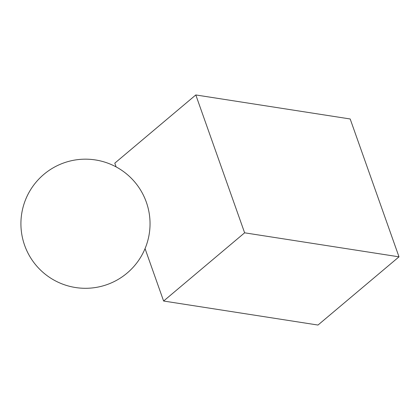 <?xml version="1.0" encoding="UTF-8"?>
<svg xmlns="http://www.w3.org/2000/svg" width="420" height="420" viewBox="0 0 420 420"><rect width="100%" height="100%" fill="white"/><g stroke="black" fill="none" stroke-linecap="round" stroke-linejoin="round"><path stroke-width="0.63" d="M350.18 118.976L399 256.835L244.624 232.811L195.804 94.952L350.18 118.976M244.624 232.811L163.611 301.024L317.987 325.048L399 256.835M116.114 166.903L114.791 163.165L195.804 94.952M163.611 301.024L145.052 248.619M24.617 245.285A64.565 64.565 0 0 0 134.573 265.666A64.565 64.565 0 0 0 97.24 160.251A64.565 64.565 0 0 0 24.617 245.285"/></g></svg>
